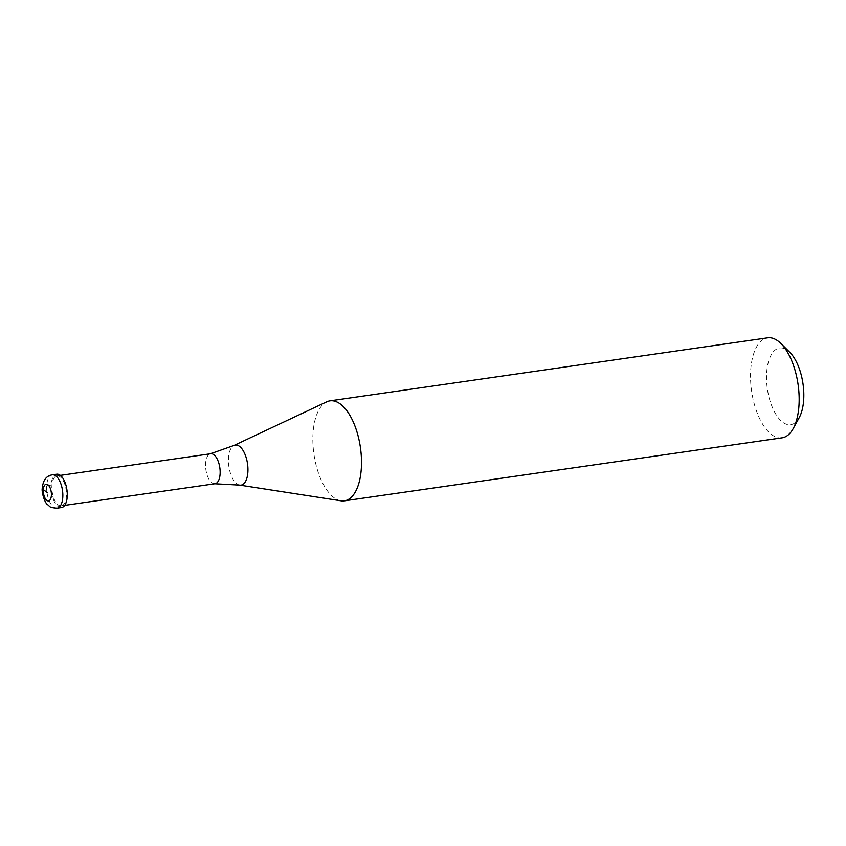 <?xml version="1.0" encoding="UTF-8"?>
<svg xmlns="http://www.w3.org/2000/svg" width="846" height="846" viewBox="0 0 846 846"><rect width="100%" height="100%" fill="white"/><g stroke="black" fill="none" stroke-linecap="round" stroke-linejoin="round"><path stroke-width="0.63" stroke-dasharray="4.23 3.17" d="M43.326 489.686A8.418 3.035 -176.5 0 1 46.678 485.741L51.109 485.107A16.835 7.826 81.8 0 1 56.756 474.204M51.109 485.107A16.835 7.826 -98.2 0 0 61.557 507.537M61.314 505.866A15.154 7.043 -98.2 0 1 51.913 485.689A15.154 7.043 81.8 0 1 56.999 475.864A15.154 7.043 81.8 0 1 66.4 496.052A15.154 7.043 -98.2 0 1 61.314 505.866L64.698 505.379M214.863 483.764L214.694 483.775A15.154 7.043 -98.2 0 1 205.61 463.555A15.154 7.043 81.8 0 1 210.379 453.805L210.538 453.763M341.033 500.811A50.517 23.477 -98.2 0 1 313.009 433.564A50.517 23.477 81.8 0 1 326.778 401.808M782.042 437.826A50.517 23.477 -98.2 0 1 750.688 370.548A50.517 23.477 81.8 0 1 767.65 337.829M799.227 417.617A38.726 17.999 -98.2 0 1 777.601 416.888A38.726 17.999 -98.2 0 1 766.656 373.097A38.726 17.999 81.8 0 1 789.836 352.37M57.126 508.171A16.835 7.826 -98.2 0 1 46.678 485.741A16.835 7.826 81.8 0 1 52.336 474.839M239.735 485.128A20.251 9.412 -98.2 0 1 228.505 458.162A20.251 9.412 81.8 0 1 234.025 445.44M56.999 475.864L60.373 475.378"/><path stroke-width="1.27" d="M52.336 474.839L56.756 474.204A16.835 7.826 81.8 0 1 67.215 496.634A16.835 7.826 -98.2 0 1 61.557 507.537L57.126 508.171A16.835 7.826 -98.2 0 0 62.784 497.268A16.835 7.826 81.8 0 0 52.336 474.839C46.393 475.727 43.051 480.147 42.3 488.11C41.295 491.706 44.806 503.296 47.704 504.787C50.157 505.993 47.81 507.558 57.126 508.171M234.025 445.44L210.379 453.805A15.154 7.043 81.8 0 1 210.696 453.742A15.154 7.043 81.8 0 1 220.108 473.919A15.154 7.043 -98.2 0 1 215.021 483.743A15.154 7.043 -98.2 0 1 214.694 483.775L239.735 485.128A20.251 9.412 -98.2 0 0 247.878 472.015A20.251 9.412 81.8 0 0 243.891 451.944A20.251 9.412 81.8 0 0 234.025 445.44L326.778 401.808A50.517 23.477 81.8 0 1 329.972 400.845A50.517 23.477 81.8 0 1 361.337 468.124A50.517 23.477 -98.2 0 1 344.375 500.843L782.042 437.826A50.517 23.477 -98.2 0 0 793.178 428.626A50.517 23.477 -98.2 0 0 799.005 405.107A50.517 23.477 81.8 0 0 780.921 343.518A50.517 23.477 81.8 0 0 767.65 337.829L329.972 400.845M780.921 343.518L789.836 352.37A38.726 17.999 81.8 0 1 803.7 399.587A38.726 17.999 -98.2 0 1 799.227 417.617L793.178 428.626M239.735 485.128L341.033 500.811A50.517 23.477 -98.2 0 0 344.375 500.843M47.355 492.573L43.326 489.686A8.418 3.913 81.8 0 1 47.831 484.726A8.418 3.913 81.8 0 1 51.384 495.449A8.418 3.913 -98.2 0 1 46.868 500.409A8.418 3.913 -98.2 0 1 43.326 489.686M60.373 475.378L210.696 453.742M64.698 505.379L215.021 483.743"/></g></svg>
